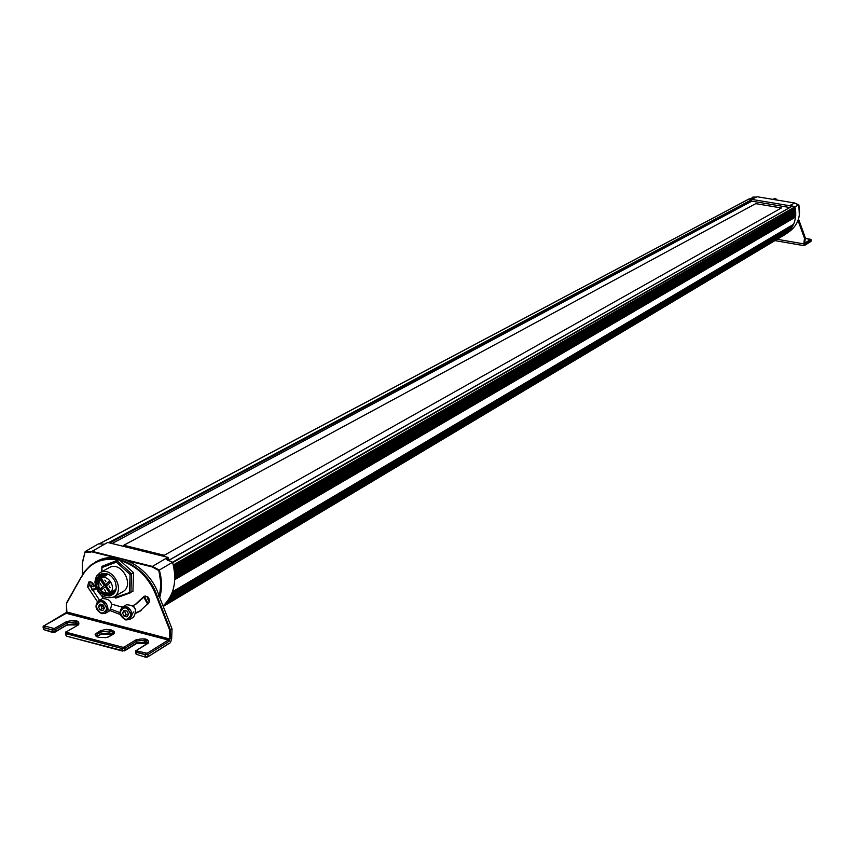<?xml version="1.0" encoding="UTF-8"?>
<svg xmlns="http://www.w3.org/2000/svg" width="854" height="854" viewBox="0 0 854 854"><rect width="100%" height="100%" fill="white"/><g stroke="black" fill="none" stroke-linecap="round" stroke-linejoin="round"><path stroke-width="1.28" d="M781.41 207.96L755.79 203.647L781.431 207.949L164.278 555.281L123.798 545.258L755.79 203.636L123.83 545.268M751.862 201.16L112.045 543.539M783.396 235.555L784.132 235.128C793.782 228.477 797.369 219.072 794.914 206.914L798.821 204.821L799.333 215.443M753.655 197.349L748.2 199.398M794.914 206.914L791.167 205.59L790.366 205.846L790.206 207.244M791.028 206.775L791.167 205.59M752.022 199.131L748.35 199.121M789.726 207.511L751.403 201.085L751.584 199.356L790.366 205.846M752.064 199.099L757.114 196.73L794.647 202.996L757.146 196.74M789.95 205.451L794.647 203.017M107.423 542.589L104.498 544.179L98.498 543.859L85.197 551.524L82.443 562.829L82.528 574.507M159.388 596.647L160.915 583.955L159.303 570.077C162.068 579.738 162.207 588.876 159.719 597.49M115.012 589.911L115.792 590.338M106.835 573.76L106.771 574.518M92.371 590.541L96.022 589.196M160.573 594.096L160.178 593.252M144.059 597.629L147.731 604.365M168.419 560.448L168.516 558.089L166.509 559.573L172.561 562.263L159.303 570.077L152.396 566.415L167.822 557.352L107.657 542.45L92.061 551.321L152.396 566.415L158.887 570.493M172.561 562.263C177.365 580.571 174.195 595.142 163.05 605.998M96.427 552.986L96.545 552.453M168.516 558.089L167.822 557.352M158.833 570.568L152.065 566.853L127.257 560.619M115.418 557.737L91.933 551.855L92.061 551.321L90.705 552.1L85.144 552.047M804.649 243.433L804.884 243.966L811.247 239.995L811.119 241.084L804.02 245.674M811.247 239.835L810.884 241.479L804.094 245.717M804.671 243.102L804.884 243.966M805.343 237.828L804.479 238.245L803.838 243.892L777.172 239.28M805.354 237.828L804.842 242.29L805.354 237.85L798.554 219.126L805.354 237.828M168.708 643.5L147.593 657.014L145.564 657.196L136.149 654.228L145.116 657.078M119.944 560.427C137.259 565.786 149.514 577.966 156.677 596.967L169.69 630.135L172.049 628.95L171.654 638.749L170.608 642.165M65.406 613.748L66.238 613.279L168.313 640.052L147.166 653.246L136.821 650.994L136.501 650.406L148.329 643.115C149.237 638.941 145.137 637.863 136.01 639.859L124.108 647.119L122.645 647.236L66.676 632.355L66.398 631.789L78.643 624.733C79.838 620.687 75.825 619.63 66.623 621.563L54.314 628.576L43.992 625.833L66.238 613.279L66.836 612.019L66.505 603.191M169.359 638.376L168.313 640.052L169.156 641.237L170.106 637.575L169.359 638.376L169.69 630.135M132.872 605.646L135.295 604.493L144.048 596.295C148.222 596.028 149.888 598.12 149.023 602.55L139.469 611.528L136.085 613.129M132.103 614.336L131.046 614.549M120.318 614.56L106.761 609.308M104.22 607.621L100.911 605.016M97.377 601.643L87.556 586.783L88.677 582.076L91.015 581.98L92.862 583.303L103.249 598.195M111.81 604.173L122.325 607.173M124.374 607.258L127.31 607.077M136.138 603.991L145.265 595.964M99.534 600.213L89.851 585.513L89.937 581.777M141.102 610.535L136.138 612.553M132.007 613.439L130.94 613.567M119.923 612.67L111.201 609.254M156.677 596.967L158.993 595.644M66.431 611.411L66.516 602.903L80.991 577.4M66.644 603.287L84.268 571.849L90.545 565.273L97.303 561.11C117.959 549.506 150.24 567.387 159.025 595.718L172.049 628.95M169.423 638.322L169.754 630.135L156.73 596.957C149.514 577.87 137.206 565.647 119.806 560.299M96.513 553.008L96.63 552.474M773.703 198.971L774.653 198.374L776.724 199.313M774.002 198.993L774.749 199.046M149.525 601.173L148.66 600.949L147.251 597.715L147.785 596.903M148.116 597.202L147.251 597.715M149.567 600.415L148.66 600.949M94.047 585.449L93.214 586.741L90.236 585.972L89.489 584.243M91.581 582.225L92.52 584.702L90.236 585.972M90.513 581.841L89.681 582.3M92.52 584.702L93.801 584.915M102.384 598.59L102.565 598.494C111.223 599.177 113.518 603.33 109.472 610.93L105.554 613.204M100.035 604.109L103.035 604.888L104.444 608.112L102.854 610.567L99.854 609.788L98.445 606.564L100.035 604.109M101.327 604.451L100.729 605.251L102.138 608.475L99.854 609.788M100.729 605.251L98.445 606.564M102.138 608.475L103.974 608.827M126.36 604.824L126.541 604.728C135.263 605.315 137.611 609.457 133.576 617.154L129.723 619.449M124.129 610.354L127.15 611.144L128.57 614.378L126.958 616.834L123.937 616.044L122.517 612.809L124.129 610.354M125.378 610.685L124.769 611.485L126.189 614.72L123.937 616.044M124.769 611.485L122.517 612.809M126.189 614.72L128.1 615.093M103.185 574.539L102.202 577.731M110.219 592.633L113.475 593.53M102.042 575.169L101.06 578.371M100.9 575.809L99.865 579.311M99.747 576.439L98.626 581.264M100.452 574.251L99.801 574.731C95.285 579.546 95.221 585.289 99.598 591.95L104.604 595.537L110.049 596.017L115.151 591.822L116.304 587.392L115.461 582.449C112.6 575.863 108.245 572.895 102.384 573.546L100.142 574.422C95.093 579.033 94.911 584.873 99.598 591.95M105.053 573.707L103.569 576.973M111.543 591.875L114.81 592.398M103.964 576.76L105.266 573.696M115.066 591.982L112.237 591.48M104.348 573.781L102.427 577.614M110.401 592.527L114.383 592.986M114.447 592.9L110.572 592.43M102.597 577.517L104.455 573.771M103.676 573.92L101.284 578.243M109.259 593.167L113.934 593.509M113.998 593.434L109.429 593.082M101.445 578.158L103.772 573.899M103.035 574.112L100.057 579.193M107.743 593.679L113.433 593.968M113.539 593.583L108.01 593.626M100.228 579.108L103.12 574.08M102.416 574.347L98.733 581.03M105.095 593.583L111.212 594.896L112.909 594.384M112.995 594.32L105.618 593.69M98.936 580.613L102.501 574.315M107.07 573.803L100.751 575.361C95.328 585.951 98.434 592.676 110.049 595.548L112.216 594.811L115.151 591.822M112.44 594.683L112.376 594.715C102.576 600.608 91.357 579.514 102.149 574.464L103.505 573.376M104.22 575.126L104.519 573.76M108.938 567.793L109.291 567.6C121.46 560.48 135.21 585.801 122.485 591.907L113.742 596.903M94.869 581.916L96.342 576.343L100.11 572.65C112.322 565.508 126.157 590.989 113.39 597.106C103.131 599.369 96.95 594.309 94.869 581.916M101.722 571.764L101.882 566.383L116.987 560.726L131.548 573.867L130.897 592.623L115.749 598.142L114.137 596.679M114.329 596.572L115.215 597.373L132.914 591.459L133.576 572.724L119.037 559.605L101.882 566.383L102.032 571.593M133.576 572.724L130.086 574.518L116.379 562.145L102.16 567.472M119.037 559.605L116.987 560.726L116.379 562.145M129.477 592.164L130.086 574.518M115.749 598.142L115.215 597.373M105.255 584.542L104.978 585.161L106.451 586.218M106.729 585.588L105.715 584.392M101.786 589.591L100.9 588.342L100.324 588.673L101.274 590.007L105.245 586.783L108.949 591.971L109.985 591.149L106.27 585.961L110.251 582.727L109.291 581.393L105.309 584.616L101.274 578.254C108.704 573.877 117.137 589.409 109.344 593.124C100.11 593.135 96.961 588.523 99.886 579.29L104.284 585.449L100.324 588.673M109.461 591.566L105.821 586.463L105.245 586.783M100.302 583.752L101.391 585.492L100.302 583.752M104.828 580.069L105.917 581.809L104.828 580.069M104.53 589.666L105.618 591.406L104.53 589.666M109.066 585.983L110.155 587.733L109.066 585.983M105.309 584.616L109.355 581.478M100.9 588.342L104.284 585.449M104.861 585.129L101.156 579.941L101.669 579.524M101.05 578.649L99.886 579.29M100.964 574.08L98.135 578.147L97.548 583.549M113.497 590.765L115.503 591.107M795.544 210.116L173.928 567.814M795.64 210.821L174.152 569.031M795.352 209.913L173.832 567.312M794.839 209.828L173.704 566.704M794.647 209.636L173.597 566.213M795.021 208.718L173.351 565.134M795.266 208.461L173.298 564.942M794.967 207.148L172.679 562.658M794.775 206.967L172.497 562.252M791.733 206.465L168.089 560.79M751.477 200.338L109.739 542.963M751.541 199.761L108.522 542.664M748.595 199.238L98.957 544.051L748.371 199.345M795.394 211.066L174.173 569.191M794.914 211.941L174.323 570.162M795.106 212.155L174.397 570.707M795.576 212.23L174.472 571.283M795.768 212.454L174.536 571.838M795.8 213.158L174.654 573.034M795.554 213.372L174.664 573.162M794.978 214.205L174.728 574.016M795.17 214.45L174.771 574.614M795.597 214.514L174.792 575.158M795.789 214.76L174.824 575.777M795.757 215.443L174.846 576.952M795.512 215.646L174.846 577.048M794.839 216.446L174.846 577.774M795.042 216.702L174.835 578.436M795.426 216.767L174.814 578.959M795.608 217.033L174.792 579.642M793.622 224.271L172.465 591.779M792.501 225.371L172.092 592.772M792.747 225.413L171.932 593.199M792.907 225.755L171.494 594.235M792.576 226.385L171.024 595.259M791.327 227.442L170.64 596.049M791.541 227.474L170.437 596.466M791.69 227.837L169.797 597.64M791.274 228.445L169.209 598.643M789.875 229.459L168.889 599.145M790.057 229.491L168.633 599.54M790.196 229.865L167.672 600.928M789.694 230.463L166.936 601.889M788.114 231.423L166.882 601.953M788.253 231.455L166.583 602.326M788.381 231.84L165.046 604.077M786.032 233.836L163.157 606.265L786.022 233.847M784.143 235.106L163.231 606.457M785.883 233.964L788.125 232.469C797.583 225.958 801.148 216.745 798.81 204.821L794.626 202.996L798.02 204.768M756.398 197.06L752.737 197.125M82.454 574.646L82.304 562.701L85.09 551.759M158.086 600.543L158.47 599.519M133.843 606.553L135.733 609.777M91.933 551.855L85.176 552.122M152.044 566.896L127.705 560.811M85.197 551.524L91.741 551.492L107.241 542.674M803.988 245.653L774.941 240.614L803.977 245.632L804.842 238.17L798.212 219.916M811.268 239.867L805.311 238.277L810.777 239.355L804.671 243.155M811.247 239.995L810.777 239.355M798.02 220.46L804.479 238.245M770.639 198.993L782.253 200.925L770.628 198.993M779.883 200.53L772.027 199.217M804.287 245.365L804.19 243.892M97.121 636.347L101.156 633.775L96.865 636.742L100.804 634.426L109.675 632.878L101.156 633.775L100.377 630.711L95.136 634.351L96.16 636.347L98.573 637.362L106.921 637.468L112.547 634.671M96.342 636.465L97.207 634.255L96.545 636.582M101.103 634.074L112.749 634.276M112.92 634.18L109.675 632.878L109.739 630.989L113.006 632.312L113.368 634.138M96.363 633.07L97.207 634.255L101.22 631.885L109.739 630.989C113.176 630.711 114.222 631.779 112.877 634.202L109.429 636.529M136.725 643.233L147.422 643.393M122.517 651.058L124.887 650.225L121.983 650.449L122.517 651.058M65.491 633.412L66.014 635.547L66.068 633.647L122.047 648.538L121.983 650.449L66.58 636.155L122.058 650.94M67.338 624.925L77.789 624.979M55.072 631.875L66.527 625.32L75.291 623.804L67.413 624.605L54.763 632.302M52.767 632.472L55.104 631.65L52.201 631.864L52.767 632.472M43.095 627.466L43.597 629.569L43.639 627.679L52.243 629.974L52.201 631.864L43.597 629.569L52.297 632.344M108.586 636.945L104.999 637.789M113.422 634.148L114.617 632.878L114.297 631.512L111.159 629.9L106.174 629.377L100.377 630.711M147.166 653.246L148.02 654.442L147.945 656.363L145.041 656.598L145.105 654.676L148.02 654.442L169.156 641.237M135.637 651.1L136.149 654.228L135.54 652.029M147.625 643.265L144.614 642.091L136.779 642.945L135.871 643.66M136.01 639.859L136.779 642.945L124.887 650.225L124.951 648.314L136.853 641.044L144.678 640.201L148.201 643.083M78.024 624.84L75.291 623.804L75.344 621.925L78.6 624.722M66.623 621.563L67.413 624.605L55.104 631.65L55.147 629.75L67.455 622.726L75.344 621.925C78.451 621.573 79.379 622.523 78.12 624.776L78.643 624.733M43.148 626.537L43.639 627.679L44.259 626.398M43.116 626.558L43.479 625.886L43.661 627.476L52.532 630.038L55.147 629.75L54.314 628.576M65.544 632.483L66.068 633.647L66.676 632.355M65.512 632.504L65.875 631.843L66.089 633.444L122.047 648.538L124.951 648.314L124.108 647.119M135.572 651.132L135.935 650.47L136.213 652.307L145.105 654.676L145.703 653.363M170.106 637.575L170.405 629.964L157.36 596.7C148.564 568.337 116.251 550.424 95.584 562.039C93.961 562.178 107.711 557.011 118.204 559.925M169.263 638.472L168.878 638.931L66.825 612.179L43.992 625.833M54.741 632.312L52.478 631.928L52.863 628.683M77.789 625.224L66.398 631.789M124.535 650.876L122.293 650.524L122.645 647.236M147.432 643.66L148.329 643.115M124.556 650.865L136.426 643.596L144.614 642.091L144.678 640.201C147.913 639.902 148.948 640.895 147.763 643.179L136.501 650.406M147.593 657.014L145.361 656.662L145.127 654.463L136.234 652.104L136.821 650.994M66.559 611.613L66.046 613.247M168.9 638.771L66.836 612.019M81.173 577.688C88.955 563.17 101.242 557.267 118.033 559.978M143.088 597.192L145.191 595.964M87.556 586.783L89.851 585.513M144.593 596.925L148.169 603.778M148.297 603.597L145.586 600.469L144.913 596.487M91.986 589.847L95.723 589.473M95.616 588.491L91.741 589.399M103.932 601.248L103.227 602.049M107.956 608.742L106.793 608.987M102.726 601.878L103.526 601.002M107.956 608.646C106.889 602.294 103.718 599.679 98.456 600.821C94.356 605.635 95.434 609.927 101.69 613.684L105.384 613.3L107.956 608.646M106.814 608.731C102.992 615.232 99.427 614.304 96.086 605.945C99.886 599.433 103.462 600.362 106.814 608.731M127.993 607.429L127.267 608.229M133.864 611.944L130.94 615.232M126.755 608.08L127.577 607.205M132.103 614.912C131.014 608.496 127.812 605.881 122.485 607.087C118.386 611.923 119.485 616.214 125.762 619.961L129.541 619.556L132.103 614.912M130.95 614.997C127.086 621.52 123.478 620.591 120.136 612.19C123.99 605.657 127.598 606.596 130.95 614.997M795.159 208.696L173.373 565.22M791.53 206.497L167.971 560.715M748.467 199.249L98.861 544.009M795.533 211.045L174.184 569.276M795.693 213.351L174.675 573.258M795.65 215.614L174.846 577.144M793.547 224.367L172.423 591.886M792.501 226.459L170.992 595.345M791.21 228.509L169.167 598.697M789.64 230.505L166.904 601.931M159.431 596.743L160.968 583.987L158.865 570.525M131.986 613.3L130.705 612.638M128.89 609.542L128.847 608.753M107.839 607.034L106.59 606.329M104.914 603.415L104.861 602.55M91.922 551.78L115.866 557.779M169.967 642.998L147.614 657.004M139.469 611.528L140.526 610.909M170.32 638.803L169.209 638.514M95.648 589.506L95.829 588.854M107.519 608.678L106.91 608.87M102.875 601.835L103.441 601.333M102.565 598.494L98.456 600.821C97.602 603.084 100.847 595.601 106.91 608.753L105.384 613.3M126.541 604.728L122.485 607.087C121.642 609.361 124.812 601.75 131.057 615.019L129.541 619.556M100.11 572.65L109.291 567.6M115.92 589.922L113.625 590.69M107.999 574.134L105.32 576.012M116.08 589.303L109.568 592.996M111.212 594.896L111.212 595.633M100.751 575.361L99.79 574.731"/></g></svg>
